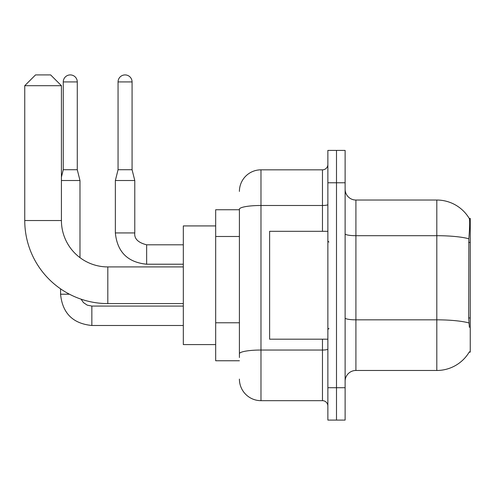 <?xml version="1.0" encoding="UTF-8"?>
<svg xmlns="http://www.w3.org/2000/svg" width="495" height="495" viewBox="0 0 495 495"><rect width="100%" height="100%" fill="white"/><g stroke="black" fill="none" stroke-linecap="round" stroke-linejoin="round"><path stroke-width="0.74" d="M469.192 352.131L469.378 351.809A37.756 37.756 0 0 1 436.813 370.47A37.756 37.756 0 0 0 469.192 352.131L470.25 352.131L470.25 218.375L469.272 218.512A37.756 37.756 0 0 0 436.813 200.036A37.756 37.756 0 0 1 469.192 218.375A37.756 37.756 0 0 0 436.813 200.036L355.911 200.036A10.785 10.785 0 0 1 345.12 189.251A10.785 10.785 0 0 0 355.911 200.036L355.911 370.47A10.785 10.785 0 0 0 345.12 381.255M239.407 209.744L215.678 209.744L215.678 360.762L239.407 360.762M336.495 387.727L336.495 420.088L345.12 420.088L345.12 387.727L336.495 387.727L336.495 420.088L327.863 420.088L327.863 387.727L336.495 387.727L336.495 182.779L336.495 387.727M327.863 387.727L327.863 150.418L336.495 150.418L336.495 182.779L336.495 150.418L345.12 150.418L345.12 387.727M469.378 327.325L468.685 317.951L468.839 238.776C469.774 227.044 469.916 220.287 469.272 218.512A37.756 37.756 0 0 0 436.813 200.036L436.813 235.694L355.911 235.694A10.785 1.875 0 0 1 345.12 233.819M468.957 322.95A37.756 6.559 180 0 0 436.813 319.832L436.813 370.47L355.911 370.47M239.407 357.526L239.407 209.237A21.576 3.743 180 0 1 260.983 205.487L322.468 205.487L322.468 169.835A5.396 5.396 0 0 0 327.863 164.439M239.407 191.41A21.576 21.576 0 0 1 260.983 169.835L260.983 400.672L322.468 400.672L322.468 339.186M260.983 169.835L322.468 169.835M327.863 406.067A5.396 5.396 0 0 0 322.468 400.672M260.983 400.672A21.576 21.576 0 0 1 239.407 379.102M327.863 231.32L269.614 231.32L269.614 339.186L327.863 339.186M183.317 303.59L107.811 303.59A83.061 83.061 0 0 1 24.75 220.535L24.75 85.697L35.535 74.912L50.639 74.912L61.423 85.697L24.75 85.697M107.811 303.59L107.811 266.916A46.381 46.381 0 0 1 61.423 220.535L61.423 85.697M215.678 225.924L183.317 225.924L183.317 344.582L215.678 344.582M77.282 169.729L63.261 169.729L63.261 81.922A7.01 7.01 0 0 1 70.271 74.912A7.01 7.01 0 0 1 77.282 81.922L77.282 169.729L79.98 180.514L79.98 257.641M61.423 180.514L79.98 180.514M69.455 294.209L60.582 294.209L60.563 288.845M132.078 169.729L118.058 169.729L118.058 81.922A7.01 7.01 0 0 1 125.068 74.912A7.01 7.01 0 0 1 132.078 81.922L132.078 169.729L134.776 180.514L134.776 232.935C134.126 238.689 138.08 242.649 146.644 244.802L146.644 264.2C127.66 262.344 117.235 251.918 115.36 232.935L115.36 180.514L134.776 180.514M470.25 242.445L468.685 242.445M470.25 317.951L468.685 317.951M239.407 236.486L215.678 236.486M239.407 322.783L215.678 322.783M468.839 238.776A37.756 6.559 180 0 0 436.813 235.694L436.813 319.832L355.911 319.832A10.785 1.875 -0 0 1 345.12 317.957M345.12 182.779L327.863 182.779M327.863 349.099A5.396 0.934 0 0 1 322.468 350.033L260.983 350.033A21.576 3.743 180 0 0 239.407 353.783M322.468 231.32L322.468 205.487A5.396 0.934 0 0 0 327.863 204.553M24.75 220.535L61.423 220.535M183.317 325.487L91.847 325.487C72.864 323.612 62.438 313.187 60.563 294.209C62.438 313.187 72.864 323.612 91.847 325.487C72.864 323.612 62.438 313.187 60.563 294.209C62.438 313.187 72.864 323.612 91.847 325.487C72.864 323.612 62.438 313.187 60.563 294.209C62.438 313.187 72.864 323.612 91.847 325.487C72.864 323.612 62.438 313.187 60.563 294.209C62.438 313.187 72.864 323.612 91.847 325.487C72.864 323.612 62.438 313.187 60.563 294.209C62.438 313.187 72.864 323.612 91.847 325.487C72.864 323.612 62.438 313.187 60.563 294.209C62.438 313.187 72.864 323.612 91.847 325.487L91.847 306.089M63.261 81.922L77.282 81.922M183.317 264.219L146.644 264.219C127.66 262.344 117.235 251.918 115.36 232.935C117.235 251.918 127.66 262.344 146.644 264.219C127.66 262.344 117.235 251.918 115.36 232.935C117.235 251.918 127.66 262.344 146.644 264.219C127.66 262.344 117.235 251.918 115.36 232.935C117.235 251.918 127.66 262.344 146.644 264.219C127.66 262.344 117.235 251.918 115.36 232.935C117.235 251.918 127.66 262.344 146.644 264.219C127.66 262.344 117.235 251.918 115.36 232.935C117.235 251.918 127.66 262.344 146.644 264.219C127.66 262.344 117.235 251.918 115.36 232.935L134.776 232.935C134.126 238.689 138.08 242.649 146.644 244.802C138.08 242.649 134.126 238.689 134.776 232.935C134.126 238.689 138.08 242.649 146.644 244.802C138.08 242.649 134.126 238.689 134.776 232.935C134.126 238.689 138.08 242.649 146.644 244.802C138.08 242.649 134.126 238.689 134.776 232.935C134.126 238.689 138.08 242.649 146.644 244.802C138.08 242.649 134.126 238.689 134.776 232.935C134.126 238.689 138.08 242.649 146.644 244.802C138.08 242.649 134.126 238.689 134.776 232.935C134.126 238.689 138.08 242.649 146.644 244.802L183.317 244.802M118.058 81.922L132.078 81.922M328.94 242.105L327.863 241.028M328.94 328.402L327.863 329.478M183.317 266.916L107.811 266.916M81.069 299.172L83.457 302.6L87.213 305.13L91.847 306.071L87.213 305.13L83.457 302.6L81.069 299.172L83.457 302.6L87.213 305.13L91.847 306.071L87.213 305.13L83.457 302.6L81.069 299.172L83.457 302.6L87.213 305.13L91.847 306.071L87.213 305.13L83.457 302.6L81.069 299.172L83.457 302.6L87.213 305.13L91.847 306.071L87.213 305.13L83.457 302.6L81.069 299.172L83.457 302.6L87.213 305.13L91.847 306.071L87.213 305.13L83.457 302.6L81.069 299.172L83.457 302.6L87.213 305.13L91.847 306.071L87.213 305.13L83.457 302.6L81.069 299.172L83.457 302.6L87.213 305.13L91.847 306.071L183.317 306.071M60.563 294.209C62.438 313.187 72.864 323.612 91.847 325.487M63.261 169.729L61.423 177.062M118.058 169.729L115.36 180.514"/></g></svg>
